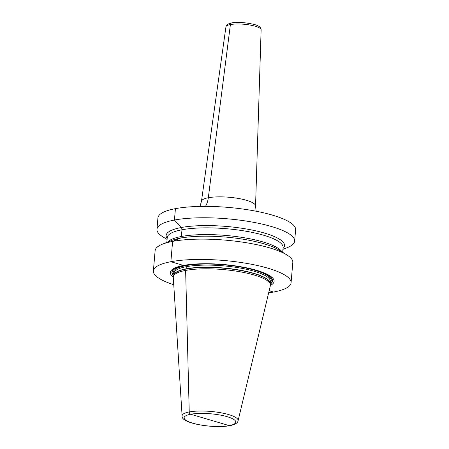 <?xml version="1.0" encoding="UTF-8"?>
<svg xmlns="http://www.w3.org/2000/svg" width="449" height="449" viewBox="0 0 449 449"><rect width="100%" height="100%" fill="white"/><g stroke="black" fill="none" stroke-linecap="round" stroke-linejoin="round"><path stroke-width="0.67" d="M270.421 285.401A52.09 12.426 -175.1 0 0 243.936 267.307A52.09 12.426 -175.1 0 0 202.46 263.754A52.09 12.426 -175.1 0 0 183.512 265.443L170.867 261.711A69.095 16.484 4.9 0 1 247.433 263.524A69.095 16.484 4.9 0 1 291.07 282.78A69.095 16.484 4.9 0 1 273.581 292.046L269.164 290.739M231.005 424.288A2.194 1.616 -100.7 0 1 229.237 425.624L190.685 414.242A2.194 1.616 -100.7 0 1 189.231 411.946A28.102 6.701 -175.1 0 0 182.114 415.954L173.286 277.375A48.75 11.629 4.9 0 1 173.46 276.208A48.75 11.629 4.9 0 1 185.628 270.421L186.06 269.035A0.876 0.645 79.3 0 0 186.099 268.822L186.279 266.695A0.876 0.645 79.3 0 0 185.701 265.656L184.853 265.404A0.876 0.645 79.3 0 0 184.679 265.381L183.512 265.443L170.867 261.711A69.095 16.484 -175.1 0 0 153.378 270.977L155.124 250.665A69.095 16.484 4.9 0 1 162.336 244.211A69.095 16.484 4.9 0 1 172.612 241.399A69.095 16.484 4.9 0 1 286.804 254.88A69.095 16.484 4.9 0 1 292.81 262.469L291.07 282.78M167.09 239.446L162.959 236.898A69.095 16.484 4.9 0 1 156.954 229.31L157.93 217.917A69.095 16.484 4.9 0 1 175.419 208.65A69.095 16.484 4.9 0 1 251.979 210.463A69.095 16.484 4.9 0 1 295.622 229.72L294.645 241.113A69.095 16.484 4.9 0 1 287.427 247.567L282.926 249.375M156.954 229.31A69.095 16.484 4.9 0 1 174.442 220.044A69.095 16.484 4.9 0 1 251.002 221.857A69.095 16.484 4.9 0 1 294.645 241.113M162.336 244.211L171.417 240.569A59.431 14.177 -175.1 0 1 175.761 239.154A59.431 14.177 -175.1 0 1 180.257 238.15L172.612 241.399L170.867 261.711L172.612 241.399L180.257 238.15A59.431 14.177 4.9 0 1 274.434 247.612A59.431 14.177 4.9 0 1 278.475 249.745L286.804 254.88M153.378 270.977A69.095 16.484 -175.1 0 0 173.752 284.705M268.659 292.843A69.095 16.484 -175.1 0 0 273.581 292.046M209.964 419.933L190.685 414.242A2.194 1.616 -100.7 0 1 189.231 411.946L185.628 270.421L186.06 269.035A0.876 0.645 79.3 0 0 186.099 268.822L186.279 266.695A0.876 0.645 79.3 0 0 185.701 265.656L184.853 265.404A0.876 0.645 79.3 0 0 184.679 265.381L183.512 265.443A52.09 12.426 -175.1 0 0 173.28 277.072M185.628 270.421A48.75 11.629 4.9 0 1 238.15 271.443A48.75 11.629 4.9 0 1 270.393 284.514A48.75 11.629 4.9 0 1 270.371 285.699L238.082 420.752A28.102 6.701 4.9 0 0 220.835 412.766A28.102 6.701 4.9 0 0 189.231 411.946L185.628 270.421M283.005 248.493A59.431 14.177 4.9 0 0 252.669 230.174A59.431 14.177 4.9 0 0 181.166 227.536A2.194 1.616 79.3 0 1 181.968 229.765L181.39 236.494A2.194 1.616 79.3 0 1 180.257 238.15A2.194 1.616 79.3 0 0 181.39 236.494L181.968 229.765A2.194 1.616 79.3 0 0 181.166 227.536A59.431 14.177 -175.1 0 0 167.168 238.559M181.166 227.536L174.442 220.044L175.419 208.65L174.442 220.044L181.166 227.536M205.485 206.366A21.934 16.175 79.3 0 0 208.319 197.745L230.399 24.56A2.194 1.616 -100.7 0 1 232.2 23.034A2.194 1.616 -100.7 0 0 230.399 24.56L208.319 197.745A21.934 16.175 79.3 0 1 205.485 206.366M202.768 263.748A50.563 12.061 4.9 0 0 184.679 265.381A50.563 12.061 -175.1 0 0 173.634 275.725M243.633 267.25A50.563 12.061 4.9 0 1 270.304 284.015M173.701 275.551A50.333 12.005 -175.1 0 1 184.853 265.404A50.333 12.005 4.9 0 1 213.46 263.883M233.076 265.561A50.333 12.005 4.9 0 1 270.27 283.83M270.208 282.78A49.194 11.736 4.9 0 0 244.436 267.744A49.194 11.736 4.9 0 0 185.701 265.656A49.194 11.736 -175.1 0 0 173.937 274.524M270.169 283.285L270.326 281.428A48.312 11.522 4.9 0 0 239.811 267.963A48.312 11.522 4.9 0 0 186.279 266.695A48.312 11.522 -175.1 0 0 174.055 273.177L173.892 275.035M173.92 274.956A48.312 11.522 -175.1 0 1 186.099 268.822A48.312 11.522 4.9 0 1 238.958 269.972A48.312 11.522 4.9 0 1 270.152 283.207M270.393 284.514L270.113 283.01A48.34 11.534 4.9 0 0 238.138 270.051A48.34 11.534 4.9 0 0 186.06 269.035A48.34 11.534 -175.1 0 0 173.993 274.771L173.46 276.208M190.685 414.242A25.935 6.185 4.9 0 1 227.177 416.694A25.935 6.185 4.9 0 1 229.237 425.624A25.935 6.185 -175.1 0 1 192.744 423.171A25.935 6.185 -175.1 0 1 190.685 414.242M166.837 242.404L167.252 237.56A58.129 13.868 -175.1 0 1 181.968 229.765A58.129 13.868 4.9 0 1 246.378 231.291A58.129 13.868 4.9 0 1 283.089 247.489L282.674 252.332M281.905 251.861A58.129 13.868 4.9 0 0 241.236 237.274A58.129 13.868 4.9 0 0 181.39 236.494A58.129 13.868 -175.1 0 0 167.673 242.067M199.99 206.417L201.455 201.298A27.148 6.477 -175.1 0 1 217.855 196.87A27.148 6.477 -175.1 0 1 246.523 200.31A27.148 6.477 4.9 0 1 255.554 205.939L256.132 211.226M225.937 26.878C227.351 20.553 244.172 22.04 254.403 24.515C258.854 25.672 261.094 27.462 261.122 29.892A17.657 4.209 4.9 0 0 255.245 26.233A17.657 4.209 -175.1 0 0 236.606 23.993A17.657 4.209 -175.1 0 0 225.937 26.878L201.455 201.298M182.114 415.954C180.498 423.345 213.735 428.812 229.826 425.658C234.973 424.619 237.729 422.986 238.082 420.752M261.122 29.892L255.554 205.939"/></g></svg>
